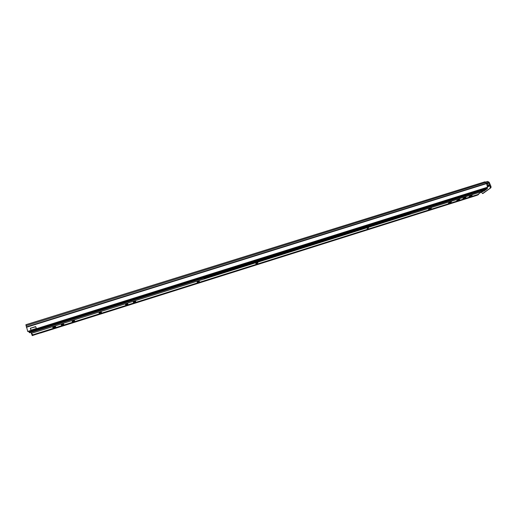 <?xml version="1.0" encoding="UTF-8"?>
<svg xmlns="http://www.w3.org/2000/svg" width="517" height="517" viewBox="0 0 517 517"><rect width="100%" height="100%" fill="white"/><g stroke="black" fill="none" stroke-linecap="round" stroke-linejoin="round"><path stroke-width="0.78" d="M483.201 193.313L490.956 187.716L491.014 186.547L490.206 186.805L488.384 182.52L486.077 182.85M25.921 324.747L27.763 331.429M30.464 328.437L31.123 330.492L30.29 328.276L35.718 326.796M30.29 328.276L35.654 326.595L36.468 328.702M487.486 187.225L486.607 183.6L485.806 182.411L484.733 181.894M31.905 334.706L32.228 335.63L35.408 334.551M35.453 334.538L32.228 335.63M40.559 332.929L476.655 195.361M485.521 182.055L487.557 181.422L489.198 182.268L491.014 186.547M483.363 193.268L482.497 193.552L481.443 192.098M482.568 193.513L490.956 187.716M490.206 186.805L490.148 187.968M487.815 186.527L489.211 186.088L488.875 185.215L487.705 185.584L488.875 185.215M489.211 186.088L487.802 186.747M487.04 184.078L487.77 183.852L487.634 183.419L487.072 182.953L486.297 183.205M487.77 183.852L488.074 185.461M477.889 194.961L478.774 193.869M485.424 189.403L486.264 188.828L486.154 187.736M485.534 189.371L29.482 332.696L29.172 332.418L486.264 188.828M486.303 188.078L28.868 331.649L29.172 332.418M28.868 331.649L28.745 331.235M477.986 194.928L32.487 335.462L477.941 194.954M37.508 333.375L202.981 281.358M32.157 335.132L477.85 194.541L481.792 191.639L481.773 190.56M31.64 333.911L32.099 335.074M35.13 330.919L29.592 332.728M35.111 331.009L29.579 332.748L35.091 330.996M485.482 189.39L29.488 332.683M481.857 191.691L484.009 190.372L481.902 191.794M486.432 187.652L486.865 188.673L486.387 188.543M480.707 192.44L484.3 190.831L487.428 188.531L486.982 187.477M481.934 191.09L482.729 190.773L481.934 191.368M482.658 190.282L481.934 190.818M485.23 189.474L484.5 190.01M486.865 188.673L487.428 188.531M483.944 189.875L483.221 190.411M470.625 196.208L469.139 196.634L470.683 195.743L472.176 195.316L470.625 196.208L470.464 195.814M449.945 202.722L448.413 203.162L449.926 202.276L451.457 201.843L449.945 202.722L449.784 202.328M429.937 208.571L431.508 208.125L428.464 209.443L429.937 208.571M464.447 198.153L462.948 198.586L464.486 197.694L465.985 197.261L464.447 198.153L464.285 197.759M458.262 200.105L456.75 200.538L459.787 199.219L458.262 200.105L458.094 199.711M126.652 304.578L125.612 304.817C125.14 304.61 125.805 304.293 127.621 303.86C128.222 303.886 127.899 304.125 126.652 304.578M73.459 321.341L72.309 321.6C71.766 321.406 72.445 321.089 74.345 320.643C75.004 320.663 74.706 320.889 73.459 321.341M198.108 282.069L197.203 282.276C196.828 282.049 197.488 281.726 199.187 281.313C199.724 281.358 199.362 281.61 198.108 282.069M62.596 324.76L61.42 325.031C60.864 324.838 61.549 324.514 63.468 324.075C64.134 324.088 63.843 324.314 62.596 324.76M100.285 312.888L99.193 313.134C98.682 312.934 99.361 312.617 101.216 312.178C101.843 312.203 101.532 312.436 100.285 312.888M134.491 302.109L133.47 302.342C133.005 302.135 133.67 301.812 135.473 301.385C136.068 301.417 135.745 301.657 134.491 302.109M256.723 263.599L255.921 263.78C255.624 263.547 256.283 263.224 257.905 262.81L256.723 263.599M367.115 228.818L368.485 227.978L367.115 228.818M53.316 327.642L52.715 327.416L55.532 326.531L55.784 326.847L53.354 327.765L52.831 327.242M30.91 332.334L31.311 333.387L32.862 334.822L477.908 194.508M406.019 217.185L202.929 281.216M203.091 281.17L203.026 281.507M406.052 217.263L203.116 281.254M410.382 212.998L410.149 213.76L204.086 278.566L203.86 277.894M204.028 277.842L204.086 278.566M410.55 213.418L204.183 278.301M417.019 209.43L210.031 274.365M31.059 332.812L31.776 334.35M486.988 182.979L487.919 182.275M31.065 330.395L27.705 331.449M487.738 187.148L36.416 328.715M488.384 182.52L487.499 183.186M26.406 327.287L486.607 183.6M486.381 183.341L26.322 326.925M26.018 325.723L485.806 182.411M487.764 185.887L489.16 185.448M489.231 185.622L487.789 186.075M405.948 217.353L478.69 194.411M487.744 183.684L486.93 183.936M486.717 183.703L487.634 183.419M429.026 209.314L428.897 208.991M430.028 208.997L429.866 208.597M52.857 327.229L55.203 326.492M481.831 190.708L410.44 213.153M203.918 278.062L30.936 332.437M31.311 333.387L481.792 191.639M27.769 331.546L31.123 330.492M36.474 328.812L487.641 187.27M482.497 193.552L483.292 193.3M25.882 324.728L484.868 181.822M40.597 332.987L476.577 195.452M488.636 186.501L487.802 186.76M55.778 326.847L52.98 327.726M486.29 183.192L487.072 182.953M53.354 327.765L53.148 327.074M52.831 327.248L55.248 326.486M31.059 330.13L36.319 328.482"/></g></svg>
